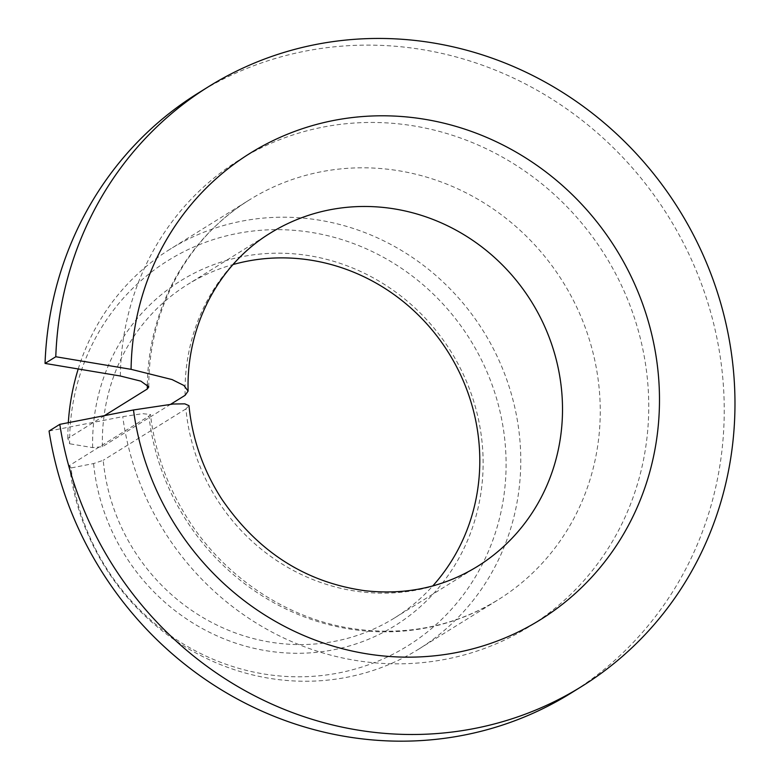 <?xml version="1.0" encoding="UTF-8"?>
<svg xmlns="http://www.w3.org/2000/svg" width="780" height="780" viewBox="0 0 780 780"><rect width="100%" height="100%" fill="white"/><g stroke="black" fill="none" stroke-linecap="round" stroke-linejoin="round"><path stroke-width="0.58" stroke-dasharray="3.9 2.92" d="M104.432 415.642L67.831 438.389L69.635 443.771A226.892 214.783 -121.9 0 1 388.772 260.315A226.892 214.783 -121.9 0 1 411.528 643.451A226.892 214.783 -121.9 0 1 71.068 467.951L93.581 463.564L103.223 460.307A196.219 185.747 -121.9 0 0 394.66 617.887A196.219 185.747 -121.9 0 0 432.793 585.907M170.761 404.225L102.414 446.706L92.635 447.613L69.635 443.771M102.414 446.706A196.219 185.747 -121.9 0 1 187.493 284.593A196.219 185.747 -121.9 0 1 233.044 264.547M92.635 447.613A203.014 192.182 -121.9 0 1 377.325 280.137A203.014 192.182 -121.9 0 1 397.751 623.932A203.014 192.182 -121.9 0 1 93.581 463.564M394.66 617.887L477.37 566.475A196.219 185.747 -121.9 0 1 185.923 408.895L188.974 405.659M49.062 431.028L122.752 416.647L142.594 413.673L150.452 414.482L148.922 416.12L69.439 465.523L71.068 467.951M198.071 93.181A353.194 334.347 -121.9 0 1 668.489 216.645A353.194 334.347 -121.9 0 1 570.98 693.118M67.831 438.389A235.463 222.895 -121.9 0 1 68.318 422.682M78.215 368.969A235.463 222.895 -121.9 0 1 169.991 249.259A235.463 222.895 -121.9 0 1 483.61 331.558A235.463 222.895 -121.9 0 1 418.597 649.213A235.463 222.895 -121.9 0 1 69.439 465.523M185.923 408.895L103.223 460.307M185.123 395.304A196.219 185.747 -121.9 0 1 270.192 233.181L187.493 284.593M147.342 384.55A235.463 222.895 -121.9 0 1 249.483 199.846A235.463 222.895 -121.9 0 1 563.092 282.155A235.463 222.895 -121.9 0 1 498.089 599.8A235.463 222.895 -121.9 0 1 148.922 416.12M120.335 375.999A274.706 260.052 -121.9 0 1 508.345 160.534A274.706 260.052 -121.9 0 1 535.782 622.45A274.706 260.052 -121.9 0 1 122.752 416.647M148.814 386.909C148.161 310.04 187.58 237.627 249.483 199.846L169.991 249.259M418.597 649.213L498.089 599.8C454.184 626.545 405.98 636.188 353.457 628.748C286.426 618.979 222.573 576.157 185.718 515.531C166.53 484.165 154.772 450.479 150.452 414.482"/><path stroke-width="1.17" d="M170.761 404.225L185.123 395.304L188.107 391.102L183.934 385.486L172.088 379.577L131.079 369.33A274.706 260.052 -121.9 0 1 519.08 153.865A274.706 260.052 -121.9 0 1 546.526 615.771A274.706 260.052 -121.9 0 1 133.487 409.968L173.267 404.011L184.811 403.845L188.974 405.659C192.29 439.062 203.209 470.203 221.734 499.063C257.829 551.84 305.565 582.387 364.952 590.713C406.117 595.267 443.586 587.184 477.37 566.475A196.219 185.747 -121.9 0 0 531.541 301.772A196.219 185.747 -121.9 0 0 270.192 233.181C218.966 264.41 186.205 325.367 188.107 391.102M104.432 415.642L147.313 388.986L148.804 386.909L140.868 381.147L120.335 375.999L45.045 363.421L55.78 356.743L131.079 369.33M233.044 264.547A196.219 185.747 -121.9 0 1 448.831 353.174A196.219 185.747 -121.9 0 1 432.793 585.907M45.045 363.421A353.194 334.347 -121.9 0 1 198.071 93.181L208.806 86.512A353.194 334.347 -121.9 0 1 679.224 209.966A353.194 334.347 -121.9 0 1 581.714 686.439A353.194 334.347 -121.9 0 1 59.797 424.349L49.062 431.028A353.194 334.347 -121.9 0 0 570.98 693.118L581.714 686.439M55.78 356.743A353.194 334.347 -121.9 0 1 208.806 86.512M59.797 424.349L133.487 409.968M68.318 422.682A235.463 222.895 -121.9 0 1 78.215 368.969M147.313 388.986A235.463 222.895 -121.9 0 1 147.342 384.55"/></g></svg>
